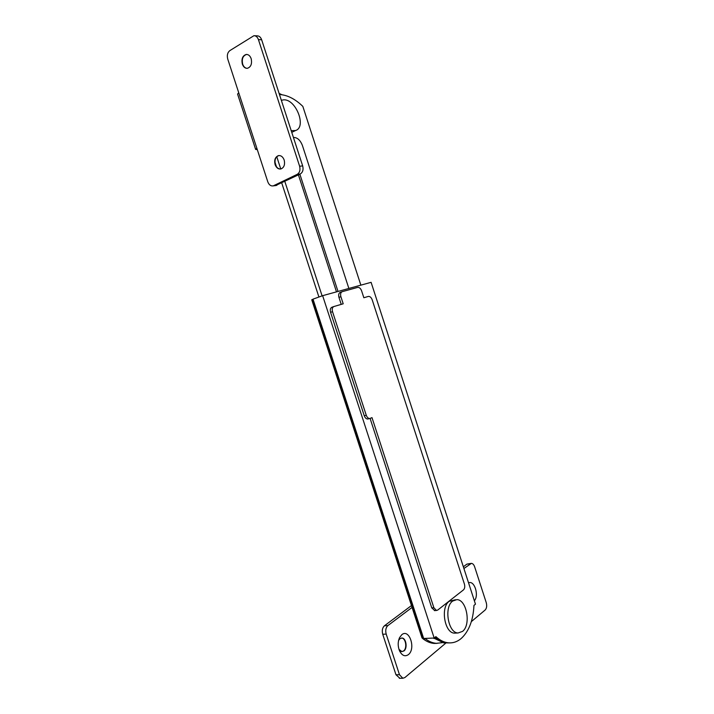 <?xml version="1.0" encoding="UTF-8"?>
<svg xmlns="http://www.w3.org/2000/svg" width="714" height="714" viewBox="0 0 714 714"><rect width="100%" height="100%" fill="white"/><g stroke="black" fill="none" stroke-linecap="round" stroke-linejoin="round"><path stroke-width="1.07" d="M461.271 638.441C468.973 631.274 473.204 620.261 473.962 605.41L475.47 604.169L371.101 282.333L322.639 295.676L434.174 638.03L435.879 636.629C439.985 640.413 444.251 642.493 448.687 642.859C453.247 643.162 457.442 641.69 461.271 638.441M370.102 418.466L431.774 607.891L434.772 610.595M333.786 306.574L332.019 307.19C330.377 307.948 329.904 309.671 330.582 312.339L364.274 415.78C365.086 417.931 366.255 419.011 367.781 419.002L368.254 418.895M342.015 291.749L340.337 292.347C338.739 293.07 338.284 294.748 338.954 297.372L341.23 304.378M322.639 295.676L313.018 299.157L423.661 638.477L434.174 638.03M435.103 637.272C439.021 640.69 443.082 642.573 447.276 642.912L449.829 642.903M368.272 296.453L363.845 297.747L361.596 290.83C360.659 288.42 359.356 287.269 357.705 287.385L342.274 291.651C340.676 292.374 340.221 294.052 340.89 296.694L343.202 303.798L333.965 306.511C332.331 307.27 331.849 308.992 332.528 311.67L366.273 415.298C367.094 417.449 368.263 418.529 369.79 418.529L371.994 417.628L433.88 607.748L436.486 610.479L437.691 610.077L463.493 589.871C464.769 588.559 465.082 586.631 464.412 584.07L372.19 299.809C371.28 297.452 370.013 296.319 368.406 296.417L368.272 296.453M276.764 156.714L280.763 168.995M284.824 181.436L322.103 295.873M360.865 285.154L302.834 106.395C295.159 98.943 287.358 94.98 279.46 94.507M298.425 174.876L336.49 291.865M274.952 162.132L276.434 166.683M281.727 182.927L318.917 297.024M348.869 288.456L302.37 145.37C300.21 140.006 297.229 137.374 293.427 137.472M299.862 174.18L338.017 291.446M412.076 607.427L387.872 625.598C385.819 627.57 385.257 630.408 386.194 634.094L399.474 674.712L402.821 678.255L404.865 677.559L446.143 642.832L443.822 642.921L433.657 638.048M433.782 638.423L436.12 638.325L446.143 642.787M422.911 636.156L422.028 637.941L423.116 638.878L425.419 638.78C428.971 641.52 432.622 643.037 436.37 643.332L442.359 642.662M423.116 638.878C426.677 641.609 430.328 643.127 434.067 643.421L437.075 643.368M313.044 299.255L311.741 299.782L422.01 637.897M436.031 638.057L434.969 637.843M408.337 654.658C416.128 648.901 409.381 628.231 401.812 634.684L399.545 637.656C397.752 641.895 397.743 646.295 399.528 650.856C402.009 655.622 404.945 656.889 408.337 654.658M398.965 649.356L401.928 651.587L403.963 650.909C407.748 648.232 406.123 638.004 401.937 638.03L399.965 638.673L398.582 640.485M401.455 638.039L401.589 638.048C405.784 638.021 407.408 648.241 403.615 650.918L402.062 651.587M474.373 600.786C479.299 595.306 474.301 579.893 468.571 582.892M471.329 621.635L485.163 609.997C486.716 608.292 487.073 605.82 486.234 602.589L474.64 566.8C473.873 564.64 472.793 563.498 471.392 563.373L463.904 568.505M401.58 651.596L399.304 650.32M411.469 605.561L384.427 625.785C382.365 627.758 381.803 630.578 382.731 634.264L395.975 674.757L399.885 678.282M470.981 563.408L466.902 564.122L463.35 566.773M455.452 599.751L449.204 601.313C440.27 607.257 444.608 633.309 454.568 633.139L455.889 633.077M452.685 601.054C443.769 607.025 448.133 633.148 458.085 632.979L462.538 631.399C471.329 624.83 466.635 599.305 456.773 599.653L452.685 601.054M247.062 68.339C245.063 68.107 243.59 66.705 242.662 64.126C241.609 58.878 242.912 55.656 246.589 54.451L246.812 54.434M251.167 58.655C252.212 63.885 250.917 67.107 247.294 68.33C245.054 68.383 243.403 66.982 242.341 64.117C241.278 58.869 242.59 55.647 246.268 54.442C248.481 54.416 250.114 55.817 251.167 58.655M280.593 169.022C278.228 168.995 276.497 167.504 275.399 164.559C274.372 159.954 275.479 156.964 278.737 155.598L279.022 155.545M284.172 160.016C285.189 164.604 284.092 167.585 280.888 168.968C278.29 169.316 276.354 167.852 275.086 164.595C274.06 159.981 275.167 156.991 278.424 155.625C280.995 155.322 282.914 156.785 284.172 160.016M256.861 148.298L227.739 59.057C226.82 55.353 227.507 52.541 229.801 50.64L253.925 35.7C255.969 35.718 257.468 37.021 258.432 39.627L299.612 166.237C300.523 170.012 299.719 172.717 297.202 174.35L273.212 185.881C270.802 186.238 268.991 184.89 267.795 181.829L256.861 148.298L255.63 149.413L257.29 149.61M254.648 35.736L257.165 35.852C259.2 35.87 260.699 37.173 261.654 39.77L302.674 165.898C303.584 169.664 302.781 172.36 300.264 173.993L275.479 185.586M238.735 92.758L237.575 94.07L255.63 149.387M279.094 93.391L281.878 94.721M291.223 130.698L295.551 130.528C306.904 127.172 295.882 98.782 283.583 99.853L281.343 100.299M291.758 132.358L295.551 130.528M340.89 296.694L338.954 297.372M332.528 311.67L330.582 312.339M366.273 415.298L364.274 415.78M433.88 607.748L431.774 607.891M422.501 636.174L312.67 299.389M386.194 634.094L382.731 634.264M387.872 625.598L384.427 625.785M399.474 674.712L395.975 674.757M470.187 563.783L466.902 564.122M300.264 173.993L297.202 174.35M302.674 165.898L299.612 166.237M276.916 185.256L273.837 185.649M261.654 39.77L258.432 39.627M448.687 642.859L447.276 642.912M369.79 418.529L367.781 419.002M436.486 610.479L434.38 610.622M434.067 643.421L436.37 643.332M402.821 678.255L399.322 678.282M398.582 640.467L399.545 637.656M454.568 633.139L458.085 632.979M276.291 185.479L273.212 185.881"/></g></svg>
